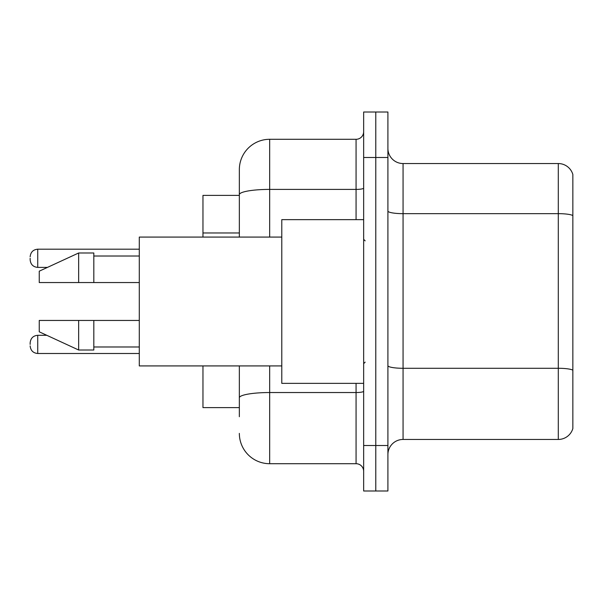 <?xml version="1.0" encoding="UTF-8"?>
<svg xmlns="http://www.w3.org/2000/svg" width="603" height="603" viewBox="0 0 603 603"><rect width="100%" height="100%" fill="white"/><g stroke="black" fill="none" stroke-linecap="round" stroke-linejoin="round"><path stroke-width="0.9" d="M239.346 223.871L239.346 186.289L239.346 195.387L202.962 195.387L202.962 237.077M239.346 407.613L202.962 407.613L202.962 365.923M387.91 454.609A15.158 15.158 0 0 1 403.068 439.451L558.295 439.451L558.295 163.549L403.068 163.549A15.158 15.158 0 0 1 387.91 148.391A15.158 15.158 0 0 0 403.068 163.549L403.068 439.451M375.782 445.511L375.782 490.993L387.91 490.993L387.91 445.511L375.782 445.511L375.782 490.993L363.654 490.993L363.654 445.511L375.782 445.511L375.782 157.489L375.782 445.511M363.654 445.511L363.654 112.007L375.782 112.007L375.782 157.489L375.782 112.007L387.91 112.007L387.91 445.511M572.85 174.463A15.158 15.158 0 0 0 558.295 163.549A15.158 15.158 0 0 1 572.85 174.463L572.85 428.537A15.158 15.158 0 0 1 558.295 439.451M239.346 416.711L239.346 365.923L239.346 416.711M269.669 365.923L269.669 463.707L356.072 463.707A7.583 7.583 0 0 1 363.654 471.282A7.583 7.583 0 0 0 356.072 463.707L356.072 383.357M239.346 237.077L239.346 169.616A30.316 30.316 0 0 1 269.669 139.293L356.072 139.293A7.583 7.583 0 0 0 363.654 131.718M239.346 169.616L239.346 186.289M269.669 463.707A30.316 30.316 0 0 1 239.346 433.384M363.654 219.643L281.789 219.643L281.789 383.357L363.654 383.357M281.789 237.077L139.293 237.077L139.293 365.923L281.789 365.923M78.661 282.551L39.248 282.551L39.248 271.184L78.661 252.989L78.661 282.551L139.293 282.551M78.661 252.989L93.819 252.989L93.819 282.551M139.293 320.449L93.819 320.449L93.819 350.011L78.661 350.011L78.661 320.449L39.248 320.449L39.248 331.816L78.661 350.011M39.248 320.449L49.28 320.449M93.819 320.449L78.661 320.449M30.15 344.403L30.15 342.888L30.15 344.403M30.15 258.295L30.15 259.81L30.15 258.295M239.346 232.969L202.962 232.969M572.85 215.557A15.158 2.631 180 0 0 558.295 213.658L403.068 213.658A15.158 2.631 0 0 1 387.91 211.027M572.85 370.174A15.158 2.631 180 0 0 558.295 368.282L403.068 368.282A15.158 2.631 -0 0 1 387.91 365.652M387.91 157.489L363.654 157.489M363.654 391.219A7.583 1.319 0 0 1 356.072 392.538L269.669 392.538A30.316 5.261 180 0 0 239.346 397.799M269.669 139.293L269.669 189.402L356.072 189.402L356.072 139.293M239.346 194.671A30.316 5.261 180 0 1 269.669 189.402L269.669 237.077M356.072 219.643L356.072 189.402A7.583 1.319 0 0 0 363.654 188.091M30.15 342.888C30.64 338.238 33.165 335.713 37.733 335.306L37.733 353.494L139.293 353.494M139.293 249.197L37.733 249.197L37.733 267.393C33.165 266.986 30.64 264.461 30.15 259.81M365.169 240.861L363.654 239.346M93.819 256.019L139.293 256.019M93.819 346.981L139.293 346.981M365.169 362.139L363.654 363.654M37.733 335.306L46.8 335.306M37.733 353.494C33.165 353.087 30.64 350.562 30.15 345.918M37.733 267.393L47.456 267.393M37.733 249.197C33.165 249.604 30.64 252.137 30.15 256.78"/></g></svg>
